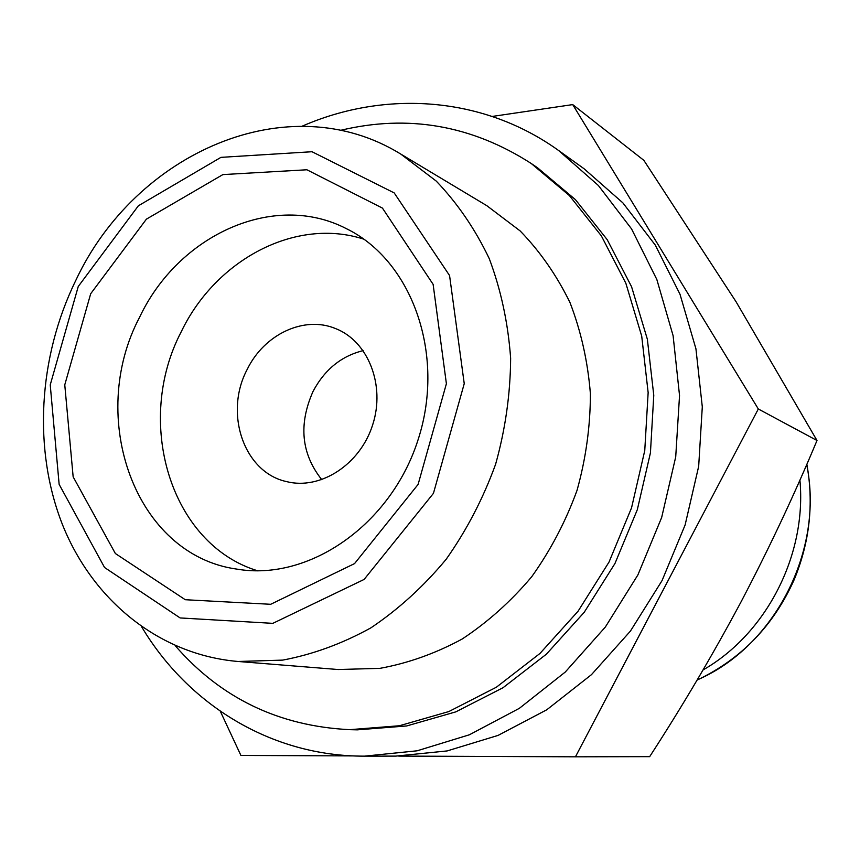 <?xml version="1.0" encoding="UTF-8"?>
<svg xmlns="http://www.w3.org/2000/svg" width="860" height="860" viewBox="0 0 860 860"><rect width="100%" height="100%" fill="white"/><g stroke="black" fill="none" stroke-linecap="round" stroke-linejoin="round"><path stroke-width="1.29" d="M799.908 480.073C806.906 555.001 766.335 633.809 703.061 669.94M572.717 104.597L643.85 160.336L736.096 301.806L817 440.503C794.285 494.898 769.001 548.637 741.137 601.71C712.832 654.654 682.346 706.296 649.676 756.649L575.447 756.811L758.316 408.984L572.717 104.597L492.253 116.433M78.26 286.477L138.363 205.798L220.945 157.358L311.997 151.725L394.192 192.909L449.565 275.533L464.239 383.657L433.44 493.35L364.113 579.436L272.824 623.35L180.127 617.942L104.565 567.503L59.136 484.363L50.235 384.882L78.26 286.477M90.698 293.722L146.415 219.139L222.858 174.601L306.891 169.775L382.442 208.099L433.117 284.337L446.394 383.71L418.111 484.416L354.546 563.601L270.707 604.29L185.276 599.721L115.369 553.528L73.154 476.859L64.769 384.839L90.698 293.722M75.648 280.715C135.192 152.8 288.186 84.645 400.717 154.037L436.235 181.084C457.498 203.272 475.182 229.136 489.286 258.688C500.982 289.927 508.099 323.113 510.636 358.233C510.399 393.869 505.39 429.204 495.607 464.25C483.191 498.445 466.722 530.115 446.2 559.236C423.711 586.348 398.621 609.202 370.95 627.821C342.291 643.667 312.868 654.438 282.671 660.114L238.048 661.48C159.25 654.739 93.235 600.613 62.844 525.567C32.777 450.156 38.195 357.577 75.648 280.715M400.717 154.037L486.814 205.68L520.128 230.91C540.08 251.475 556.699 275.35 569.976 302.537C581.027 331.218 587.832 361.608 590.39 393.708C590.368 426.237 585.918 458.455 577.038 490.35C565.719 521.472 550.604 550.271 531.706 576.748C510.969 601.376 487.76 622.145 462.099 639.066C435.493 653.46 408.091 663.221 379.894 668.36L338.12 669.521L238.048 661.48M340.442 130.365C408.027 114.133 471.635 125.184 531.254 163.507L569.374 195.553L601.355 235.866L625.843 283.241L641.711 336.12L648.15 392.612L644.753 450.597L631.552 507.83L609.02 562.074L578.071 611.224L539.983 653.439L496.338 687.237L448.866 711.542L399.406 725.754L349.751 729.667C278.973 726.184 220.805 698.191 175.246 645.699M531.254 163.507L537.457 167.721L575.383 199.584L607.192 239.65L631.562 286.713L647.354 339.227L653.772 395.31L650.429 452.876L637.324 509.679L614.954 563.515L584.22 612.298L546.38 654.191L503.003 687.731L455.821 711.865L406.64 725.958L357.255 729.85L349.751 729.667M302.183 126.173C385.183 89.881 483.073 96.137 558.71 150.575L598.366 185.491L631.53 228.868L656.825 279.468L673.101 335.679L679.54 395.557L675.713 456.929L661.663 517.483L637.894 574.921L605.322 627.069L565.267 672.047L519.354 708.328L469.345 734.795L417.143 750.801L364.586 756.144C271.394 756.456 188.103 704.641 141.674 626.865M558.71 150.575L584.08 168.753L622.833 202.82L655.255 245.046L679.991 294.238L695.933 348.805L702.297 406.877L698.675 466.346L685.108 524.998L662.049 580.607L630.423 631.1L591.476 674.649L546.777 709.779L498.058 735.408L447.135 750.93L395.793 756.112L364.586 756.144M220.321 711.284L240.907 755.445L353.213 755.908M398.75 756.091L575.447 756.811M817 440.503L758.316 408.984M139.707 317.017C178.482 235.059 273.684 191.049 346.247 228.599C411.886 260.365 445.856 354.234 418.186 439.428C391.16 524.826 308.955 581.457 237.08 569.148C134.988 555.302 86.451 417.423 139.707 317.017M257.591 570.782C169.936 544.004 134.106 421.271 181.385 331.476C215.914 259.613 295.754 216.978 363.887 239.188M247.164 369.477C264.106 334.357 304.053 315.34 335.626 328.595C368.177 341.216 385.592 385.226 372.67 424.84C360.146 464.583 320.393 490.264 286.573 481.611C243.896 472.452 223.858 413.155 247.164 369.477M321.812 479.719C301.322 453.908 298.388 424.485 313.029 391.45C324.607 369.628 341.323 356.019 363.2 350.622M806.68 464.615C824.353 550.12 774.677 646.655 697.17 679.959M806.841 464.228C813.936 503.519 809.722 541.983 794.199 579.64C773.602 625.607 741.223 659.093 697.073 680.109"/></g></svg>
